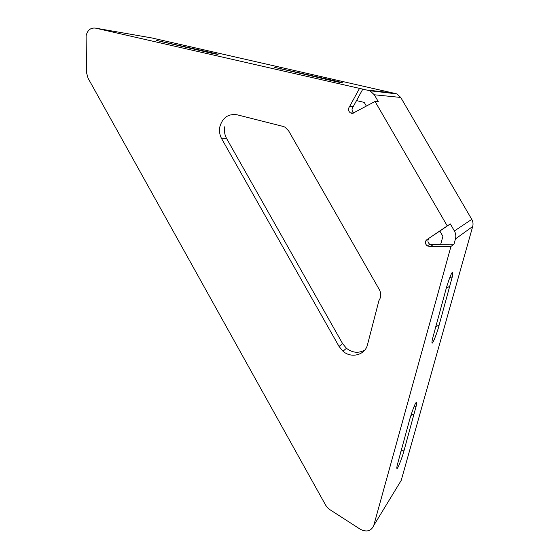 <?xml version="1.0" encoding="UTF-8"?>
<svg xmlns="http://www.w3.org/2000/svg" width="559" height="559" viewBox="0 0 559 559"><rect width="100%" height="100%" fill="white"/><g stroke="black" fill="none" stroke-linecap="round" stroke-linejoin="round"><path stroke-width="0.84" d="M445.663 290.428C447.78 282.575 451.434 272.687 452.294 272.415C452.923 271.835 452.93 273.253 452.322 276.67L439.15 325.024C437.445 332.528 430.046 351.318 432.414 339.152L445.663 290.428M409.237 421.088C411.172 413.926 414.827 403.884 415.882 402.815C416.644 401.753 416.762 402.773 416.231 405.876L404.255 449.771C402.746 456.584 395.073 476.233 397.197 465.312L409.237 421.088M156.534 40.451L211.12 53.112C224.627 55.942 215.648 53.566 208.668 52.036L156.534 40.451M274.679 67.401L335.805 81.572C350.346 84.64 338.733 81.614 330.886 79.895L274.679 67.401M339.054 346.461L342.967 351.206C351.178 358.71 365.174 355.105 367.515 344.637L378.939 300.56C381.196 297.129 381.329 293.489 379.344 289.646L288.633 130.855L285.09 127.235L283.72 126.579L237.044 114.777C228.275 113.582 222.538 117.593 219.841 126.809C219.051 131.079 219.68 135.082 221.72 138.828L339.054 346.461L342.597 343.617L226.647 138.597C224.627 134.894 224.005 130.939 224.788 126.725M86.107 35.818L86.582 72.824L88.056 78.183L325.652 505.168L327.329 507.544L329.628 509.494L360.31 529.268C366.697 532.413 371.183 531.162 373.747 525.509L401.194 480.447L472.69 226.514C473.347 224.019 473.04 221.63 471.768 219.359L400.733 97.448L396.848 93.884L151.615 37.907L95.435 28.111C90.579 27.608 87.47 30.172 86.107 35.818M373.747 525.509L450.959 246.435L453.999 244.171L455.445 238.938C456.172 236.157 455.823 233.494 454.397 230.958L471.768 219.359M450.959 246.435L430.556 246.442L427.216 245.974C424.491 243.186 424.777 240.81 428.061 238.847L450.302 223.9L439.842 231.035L442.896 236.31L440.744 244.185L439.94 244.744L429.794 244.297C427.642 242.515 427.362 240.51 428.963 238.288M447.193 225.801L375.047 101.465L378.331 101.71L374.306 94.778L369.988 90.782L95.435 28.111M366.362 106.077L364.23 102.402L356.523 100.599L353.232 106.608C351.471 108.984 351.688 111.08 353.882 112.904M342.597 343.617L346.461 348.299C352.491 352.904 358.605 353.491 364.817 350.039M439.842 231.035L428.061 238.847M375.047 101.465L354.853 112.184C353.533 113.379 352.086 113.624 350.521 112.925C348.117 111.122 347.831 108.963 349.654 106.434L359.444 88.525M450.302 223.9L454.397 230.958M362.917 88.944L356.523 100.599M353.232 106.608L349.654 106.434M433.092 244.751L430.556 246.442M453.999 244.171L440.744 244.185M455.445 238.938L472.69 226.514M368.046 90.111L395.094 93.276M374.306 94.778L400.733 97.448M221.72 138.828L226.647 138.597M292.671 71.831L293.37 71.342M330.187 80.363L330.886 79.895M174.296 44.811L174.911 44.336M208.095 52.462L208.668 52.036M410.914 415.449L414.289 413.891M400.817 451.302L404.255 449.771M446.32 288.116L450.016 286.187M435.503 326.861L439.15 325.024M369.988 90.782L396.848 93.884M342.967 351.206L346.461 348.299M353.665 113.002L350.521 112.925M429.794 244.297L427.216 245.974M280.688 69.078L281.254 68.68M162.194 42.044L162.683 41.666M413.905 406.959L416.231 405.876M449.611 278.103L452.322 276.67"/></g></svg>
